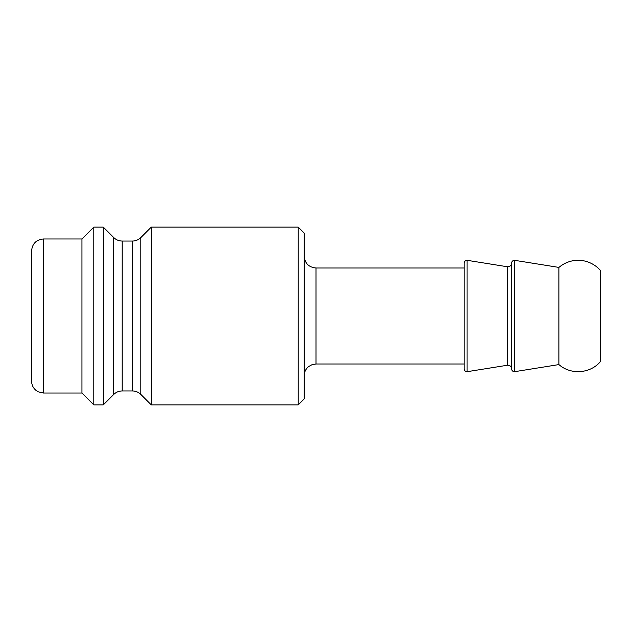 <?xml version="1.0" encoding="UTF-8"?>
<svg xmlns="http://www.w3.org/2000/svg" width="632" height="632" viewBox="0 0 632 632"><rect width="100%" height="100%" fill="white"/><g stroke="black" fill="none" stroke-linecap="round" stroke-linejoin="round"><path stroke-width="0.95" d="M298.225 227.125L298.225 404.875L304.15 398.95L304.15 233.05L298.225 227.125L151.285 227.125L151.285 404.875L298.225 404.875M140.833 237.577C138.495 239.844 135.706 240.997 132.451 241.053L132.451 390.947C135.706 391.003 138.495 392.156 140.833 394.423L140.833 237.577L151.285 227.125M122.126 241.053C118.871 240.997 116.083 239.844 113.744 237.577L113.744 394.423C116.083 392.156 118.871 391.003 122.126 390.947L122.126 241.053L132.451 241.053M113.744 237.577L103.293 227.125L103.293 404.875L113.744 394.423M467.088 260.305L467.088 371.695C465.302 371.537 464.315 370.55 464.125 368.733L464.125 263.267C464.299 261.466 465.286 260.479 467.088 260.305L507.401 266.759L507.409 365.225C509.827 365.138 511.201 366.291 511.525 368.685L511.525 263.291M304.15 375.843C304.229 372.05 305.738 368.946 308.661 366.536L312.074 364.664L316 363.993L316 268.007C308.803 267.304 304.853 263.354 304.15 256.158M316 268.007L464.125 268.007M43.45 238.975C36.253 239.678 32.303 243.628 31.6 250.825L31.6 381.175C31.679 384.967 33.188 388.072 36.111 390.481L38.236 391.816L43.45 393.025L43.45 238.975L81.963 238.975L81.963 393.025L93.812 404.875L103.293 404.875M31.6 262.675L31.6 369.325M81.963 238.975L93.812 227.125L93.812 404.875M93.812 227.125L103.293 227.125M558.925 267.415C571.383 256.916 589.269 258.101 600.4 270.338L600.4 361.662C590.185 373.71 570.688 375.068 558.925 364.585L558.925 267.415L514.488 260.305L514.488 371.695C512.686 371.521 511.699 370.534 511.525 368.733L511.525 368.685M122.126 390.947L132.451 390.947M140.833 394.423L151.285 404.875M507.409 266.728C509.827 266.815 511.201 265.653 511.525 263.26C511.683 261.482 512.671 260.502 514.488 260.305M507.401 365.241L467.088 371.695M316 363.993L464.125 363.993M43.45 393.025L81.963 393.025M511.525 263.267L511.525 368.733M558.925 364.585L514.488 371.695"/></g></svg>
